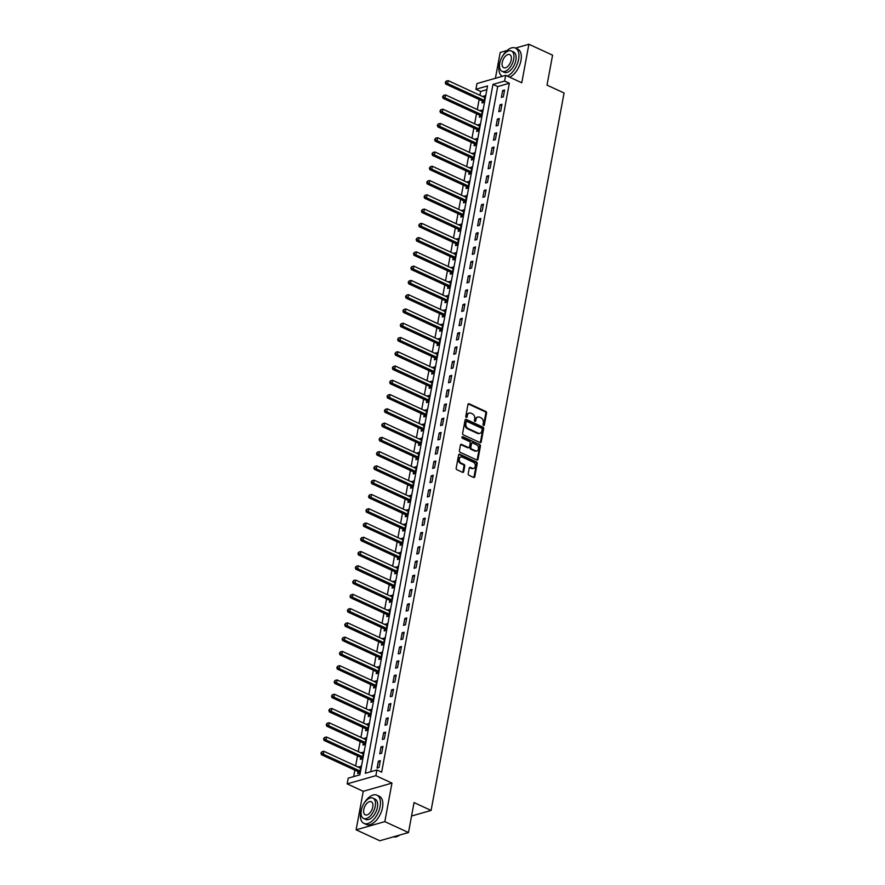 <?xml version="1.0" encoding="UTF-8"?>
<svg xmlns="http://www.w3.org/2000/svg" width="885" height="885" viewBox="0 0 885 885"><rect width="100%" height="100%" fill="white"/><g stroke="black" fill="none" stroke-linecap="round" stroke-linejoin="round"><path stroke-width="1.33" d="M483.564 425.431A0.852 0.653 74 0 0 484.36 424.944L486.573 413.041A1.217 0.929 74 0 0 485.843 411.492L469.116 403.781A1.217 0.929 74 0 0 467.977 404.467L465.776 416.37A0.852 0.653 74 0 0 467.081 416.968L467.357 415.43A3.905 2.965 74 0 1 469.26 413.052A3.905 2.965 74 0 1 470.997 413.218L472.391 413.859A3.905 2.965 74 0 1 474.703 418.815L474.415 420.364A0.852 0.653 74 0 0 475.721 420.961L476.008 419.424A3.905 2.965 74 0 1 477.911 417.034A3.905 2.965 74 0 1 479.648 417.2L481.042 417.853A3.905 2.965 74 0 1 483.343 422.809L483.066 424.346A0.852 0.653 74 0 0 483.564 425.431M483.509 425.397A0.852 0.653 74 0 0 483.586 425.165L485.799 413.262A1.217 0.929 74 0 0 485.069 411.713L468.342 404.002A1.217 0.929 74 0 0 468.22 403.947M466.218 417.421A0.852 0.653 74 0 0 466.295 417.2L467.357 415.43M474.869 421.415A0.852 0.653 74 0 0 474.946 421.183L476.008 419.424M468.209 473.718A1.217 0.929 74 0 0 468.928 475.267L473.63 477.435A1.217 0.929 74 0 0 474.758 476.738L477.214 463.519A1.217 0.929 74 0 0 476.495 461.97L459.757 454.248A1.217 0.929 74 0 0 458.629 454.945L456.173 468.165A1.217 0.929 74 0 0 456.892 469.714L462.567 472.336A1.217 0.929 74 0 0 463.707 471.639L464.747 465.986A1.217 0.929 74 0 0 464.028 464.437L461.218 463.132A3.263 2.478 74 0 1 459.238 459.89A3.263 2.478 74 0 1 460.875 457.003A3.263 2.478 74 0 1 462.335 457.136L473.342 462.224A3.263 2.478 74 0 1 475.334 465.455A3.263 2.478 74 0 1 473.685 468.353A3.263 2.478 74 0 1 472.236 468.209L470.4 467.368A1.217 0.929 74 0 0 469.26 468.065L468.209 473.718M376.922 769.972L375.871 775.68L347.163 783.878L348.225 778.169L359.863 774.851L487.547 85.934L475.909 89.263L476.96 83.555L505.667 75.358L504.605 81.055L492.967 84.385L365.284 773.291L376.922 769.972L381.656 772.151L509.34 83.245L504.605 81.055M505.667 75.358L521.763 82.781L528.898 44.25L552.572 55.169L547.019 85.137L564.066 92.991L431.095 810.439L414.047 802.584L408.494 832.542L384.82 821.623L391.966 783.103L375.871 775.68M480.079 442.588A1.217 0.929 74 0 0 481.219 441.892L483.675 428.672A1.217 0.929 74 0 0 482.956 427.123L466.218 419.401A1.217 0.929 74 0 0 465.079 420.098L462.634 433.318A1.217 0.929 74 0 0 463.353 434.867L480.079 442.588M480.444 446.095L477.988 459.315A1.217 0.929 74 0 1 476.86 460.012L460.123 452.29A1.217 0.929 74 0 1 459.403 450.742L460.454 445.089A1.217 0.929 74 0 1 461.594 444.392L468.375 447.522A1.217 0.929 74 0 0 469.515 446.825L470.212 443.075A1.217 0.929 74 0 0 469.481 441.526L462.424 438.274A0.852 0.653 74 0 1 462.711 436.703L479.725 444.547A1.217 0.929 74 0 1 480.444 446.095L479.67 446.317L477.214 459.536L477.988 459.315M408.494 832.542L379.798 840.75L356.124 829.831L384.82 821.623M528.898 44.25L515.457 48.089M507.127 50.478L500.202 52.458L495.412 78.278M509.34 83.245L497.702 86.575L370.715 771.742M502.658 90.558L501.386 97.405L503.333 96.852L504.594 90.004L502.658 90.558L504.35 91.343M500.014 104.828L498.742 111.676L500.689 111.123L501.95 104.275L500.014 104.828L501.706 105.603M497.37 119.099L496.098 125.947L498.034 125.393L499.306 118.546L497.37 119.099L499.063 119.873M494.726 133.369L493.454 140.217L495.39 139.664L496.662 132.816L494.726 133.369L496.419 134.144M492.082 147.64L490.81 154.488L492.746 153.935L494.018 147.076L492.082 147.64L493.775 148.415M489.438 161.9L488.166 168.758L490.102 168.194L491.374 161.347L489.438 161.9L491.131 162.685M486.794 176.17L485.522 183.018L487.458 182.465L488.73 175.617L486.794 176.17L488.487 176.956M484.15 190.441L482.878 197.289L484.814 196.736L486.086 189.888L484.15 190.441L485.843 191.226M481.506 204.712L480.234 211.559L482.17 211.006L483.442 204.158L481.506 204.712L483.199 205.486M478.862 218.982L477.59 225.83L479.526 225.277L480.798 218.429L478.862 218.982L480.544 219.757M476.207 233.253L474.946 240.1L476.882 239.547L478.154 232.7L476.207 233.253L477.9 234.027M473.563 247.523L472.302 254.371L474.238 253.818L475.51 246.959L473.563 247.523L475.256 248.298M470.92 261.783L469.658 268.642L471.594 268.078L472.867 261.23L470.92 261.783L472.612 262.568M468.276 276.054L467.014 282.901L468.95 282.348L470.223 275.5L468.276 276.054L469.968 276.839M465.632 290.324L464.359 297.172L466.306 296.619L467.579 289.771L465.632 290.324L467.324 291.11M462.988 304.595L461.716 311.443L463.663 310.889L464.924 304.042L462.988 304.595L464.68 305.369M460.344 318.865L459.072 325.713L461.019 325.16L462.28 318.312L460.344 318.865L462.036 319.64M457.7 333.136L456.428 339.984L458.375 339.431L459.636 332.583L457.7 333.136L459.392 333.91M455.056 347.407L453.784 354.254L455.731 353.701L456.992 346.843L455.056 347.407L456.748 348.181M452.412 361.666L451.14 368.525L453.076 367.961L454.348 361.113L452.412 361.666L454.105 362.452M449.768 375.937L448.496 382.785L450.432 382.231L451.704 375.384L449.768 375.937L451.461 376.722M447.124 390.208L445.852 397.055L447.788 396.502L449.06 389.654L447.124 390.208L448.817 390.993M444.48 404.478L443.208 411.326L445.144 410.773L446.416 403.925L444.48 404.478L446.173 405.253M441.836 418.749L440.564 425.596L442.5 425.043L443.772 418.196L441.836 418.749L443.529 419.523M439.192 433.019L437.92 439.867L439.856 439.314L441.128 432.466L439.192 433.019L440.885 433.794M436.548 447.29L435.276 454.138L437.212 453.585L438.484 446.726L436.548 447.29L438.23 448.064M433.893 461.55L432.632 468.408L434.568 467.844L435.84 460.997L433.893 461.55L435.586 462.335M431.249 475.82L429.988 482.668L431.924 482.115L433.196 475.267L431.249 475.82L432.942 476.606M428.606 490.091L427.344 496.939L429.28 496.385L430.552 489.538L428.606 490.091L430.298 490.876M425.962 504.361L424.7 511.209L426.636 510.656L427.909 503.808L425.962 504.361L427.654 505.147M423.318 518.632L422.056 525.48L423.992 524.927L425.265 518.079L423.318 518.632L425.01 519.406M420.674 532.903L419.401 539.75L421.349 539.197L422.61 532.35L420.674 532.903L422.366 533.677M418.03 547.173L416.758 554.021L418.705 553.468L419.966 546.609L418.03 547.173L419.722 547.948M415.386 561.433L414.114 568.292L416.061 567.728L417.322 560.88L415.386 561.433L417.078 562.218M412.742 575.704L411.47 582.551L413.417 581.998L414.678 575.15L412.742 575.704L414.434 576.489M410.098 589.974L408.826 596.822L410.762 596.269L412.034 589.421L410.098 589.974L411.791 590.76M407.454 604.245L406.182 611.092L408.118 610.539L409.39 603.692L407.454 604.245L409.147 605.03M404.81 618.515L403.538 625.363L405.474 624.81L406.746 617.962L404.81 618.515L406.503 619.29M402.166 632.786L400.894 639.634L402.83 639.081L404.102 632.233L402.166 632.786L403.859 633.56M399.522 647.057L398.25 653.904L400.186 653.351L401.458 646.492L399.522 647.057L401.215 647.831M396.878 661.316L395.606 668.175L397.542 667.611L398.814 660.763L396.878 661.316L398.571 662.102M394.234 675.587L392.962 682.435L394.898 681.881L396.17 675.034L394.234 675.587L395.927 676.372M391.59 689.857L390.318 696.705L392.254 696.152L393.526 689.304L391.59 689.857L393.272 690.643M388.935 704.128L387.674 710.976L389.61 710.423L390.882 703.575L388.935 704.128L390.628 704.914M386.291 718.399L385.03 725.246L386.966 724.693L388.238 717.846L386.291 718.399L387.984 719.173M383.647 732.669L382.386 739.517L384.322 738.964L385.594 732.116L383.647 732.669L385.34 733.444M381.004 746.94L379.742 753.788L381.678 753.235L382.951 746.376L381.004 746.94L382.696 747.714M378.36 761.2L377.087 768.058L379.034 767.494L380.307 760.646L378.36 761.2L380.052 761.985M486.85 89.673L480.644 91.454L479.935 95.281M479.15 99.474L477.28 109.552M476.506 113.745L474.637 123.823M473.862 128.004L471.993 138.093M471.218 142.275L469.349 152.364M468.574 156.545L466.705 166.623M465.93 170.816L464.061 180.894M463.286 185.087L461.417 195.165M460.642 199.357L458.773 209.435M457.999 213.628L456.129 223.706M455.355 227.887L453.485 237.976M452.711 242.158L450.841 252.247M450.067 256.429L448.197 266.507M447.423 270.699L445.553 280.777M444.779 284.97L442.909 295.048M442.135 299.241L440.265 309.319M439.48 313.511L437.621 323.589M436.836 327.771L434.977 337.86M434.192 342.041L432.322 352.13M431.548 356.312L429.679 366.39M428.904 370.583L427.035 380.661M426.26 384.853L424.391 394.931M423.616 399.124L421.747 409.202M420.972 413.395L419.103 423.472M418.328 427.654L416.459 437.743M415.684 441.925L413.815 452.014M413.041 456.195L411.171 466.273M410.397 470.466L408.527 480.544M407.753 484.737L405.883 494.815M405.109 499.007L403.239 509.085M402.465 513.278L400.595 523.356M399.821 527.537L397.951 537.626M397.166 541.808L395.307 551.897M394.522 556.079L392.663 566.157M391.878 570.349L390.008 580.427M389.234 584.62L387.365 594.698M386.59 598.891L384.721 608.968M383.946 613.161L382.077 623.239M381.302 627.421L379.433 637.51M378.658 641.691L376.789 651.78M376.014 655.962L374.145 666.04M373.37 670.233L371.501 680.311M370.726 684.503L368.857 694.581M368.083 698.774L366.213 708.852M365.439 713.044L363.569 723.122M362.795 727.304L360.925 737.393M360.151 741.575L358.281 751.664M357.507 755.845L355.637 765.923M354.863 770.116L353.657 776.621M482.347 101.1L481.993 102.948L483.94 102.394L485.212 95.547L483.144 96.764M479.703 115.36L479.349 117.218L481.296 116.665L482.557 109.817L480.5 111.034M477.048 129.63L476.705 131.489L478.652 130.936L479.913 124.088L477.856 125.305M474.404 143.901L474.061 145.759L476.008 145.206L477.269 138.359L475.212 139.576M471.76 158.172L471.417 160.03L473.364 159.477L474.625 152.629L472.568 153.846M469.116 172.442L468.773 174.301L470.709 173.748L471.982 166.889L469.924 168.106M466.472 186.713L466.13 188.571L468.065 188.007L469.338 181.159L467.28 182.376M463.828 200.983L463.486 202.831L465.422 202.278L466.694 195.43L464.636 196.647M461.185 215.243L460.842 217.102L462.778 216.548L464.05 209.701L461.992 210.918M458.541 229.514L458.198 231.372L460.134 230.819L461.406 223.971L459.348 225.188M455.897 243.784L455.554 245.643L457.49 245.09L458.762 238.242L456.693 239.459M453.253 258.055L452.91 259.913L454.846 259.36L456.118 252.513L454.049 253.73M450.609 272.326L450.266 274.184L452.202 273.631L453.474 266.772L451.405 267.989M447.965 286.596L447.622 288.455L449.558 287.89L450.83 281.043L448.761 282.26M445.321 300.867L444.978 302.714L446.914 302.161L448.186 295.313L446.117 296.53M442.677 315.126L442.334 316.985L444.27 316.432L445.542 309.584L443.474 310.801M440.033 329.397L439.679 331.255L441.626 330.702L442.898 323.855L440.83 325.072M437.389 343.668L437.035 345.526L438.982 344.973L440.243 338.125L438.186 339.342M434.734 357.938L434.391 359.797L436.338 359.244L437.599 352.396L435.542 353.613M432.09 372.209L431.747 374.067L433.694 373.514L434.955 366.655L432.898 367.872M429.446 386.479L429.103 388.338L431.05 387.774L432.311 380.926L430.254 382.143M426.802 400.75L426.459 402.598L428.395 402.044L429.667 395.197L427.61 396.414M424.158 415.01L423.815 416.868L425.751 416.315L427.024 409.467L424.966 410.684M421.514 429.28L421.172 431.139L423.107 430.586L424.38 423.738L422.322 424.955M418.87 443.551L418.528 445.409L420.463 444.856L421.736 438.009L419.678 439.226M416.227 457.822L415.884 459.68L417.82 459.127L419.092 452.279L417.034 453.496M413.583 472.092L413.24 473.951L415.176 473.398L416.448 466.539L414.39 467.756M410.939 486.363L410.596 488.221L412.532 487.657L413.804 480.809L411.735 482.026M408.295 500.633L407.952 502.481L409.888 501.928L411.16 495.08L409.091 496.297M405.651 514.893L405.308 516.751L407.244 516.198L408.516 509.351L406.447 510.568M403.007 529.164L402.664 531.022L404.6 530.469L405.872 523.621L403.803 524.838M400.363 543.434L400.02 545.293L401.956 544.74L403.228 537.892L401.159 539.109M397.719 557.705L397.376 559.563L399.312 559.01L400.584 552.163L398.515 553.379M395.075 571.975L394.721 573.834L396.668 573.281L397.929 566.422L395.872 567.639M392.431 586.246L392.077 588.105L394.024 587.54L395.285 580.693L393.228 581.91M389.776 600.517L389.433 602.364L391.38 601.811L392.641 594.963L390.584 596.18M387.132 614.776L386.789 616.635L388.736 616.082L389.997 609.234L387.94 610.451M384.488 629.047L384.145 630.905L386.081 630.352L387.353 623.505L385.296 624.721M381.844 643.318L381.501 645.176L383.437 644.623L384.709 637.775L382.652 638.992M379.2 657.588L378.857 659.447L380.793 658.894L382.066 652.046L380.008 653.263M376.556 671.859L376.213 673.717L378.149 673.164L379.422 666.305L377.364 667.522M373.912 686.129L373.57 687.988L375.505 687.424L376.778 680.576L374.72 681.793M371.269 700.4L370.926 702.247L372.862 701.694L374.134 694.847L372.076 696.064M368.625 714.66L368.282 716.518L370.218 715.965L371.49 709.117L369.421 710.334M365.981 728.93L365.638 730.789L367.574 730.236L368.846 723.388L366.777 724.605M363.337 743.201L362.994 745.059L364.93 744.506L366.202 737.659L364.133 738.875M360.693 757.471L360.35 759.33L362.286 758.777L363.558 751.929L361.489 753.146M358.049 771.742L357.706 773.601L359.642 773.047L360.914 766.189L358.845 767.406M411.558 816.025L431.095 810.439M391.966 783.103L363.259 791.301L356.124 829.831M363.259 791.301L347.163 783.878M480.644 91.454L475.909 89.263M497.702 86.575L492.967 84.385M483.265 96.1L484.958 96.885M480.621 110.371L482.314 111.156M477.977 124.641L479.67 125.416M475.334 138.912L477.026 139.686M472.69 153.182L474.382 153.957M470.046 167.453L471.738 168.227M467.402 181.713L469.094 182.498M464.758 195.983L466.45 196.769M462.114 210.254L463.806 211.039M459.47 224.524L461.162 225.299M456.826 238.795L458.519 239.57M454.182 253.066L455.863 253.84M451.527 267.336L453.22 268.111M448.883 281.596L450.576 282.381M446.239 295.867L447.932 296.652M443.595 310.137L445.288 310.923M440.951 324.408L442.644 325.182M438.307 338.678L440 339.453M435.663 352.949L437.356 353.723M433.019 367.22L434.712 367.994M430.375 381.479L432.068 382.265M427.732 395.75L429.424 396.535M425.088 410.02L426.78 410.806M422.444 424.291L424.136 425.065M419.8 438.562L421.492 439.336M417.156 452.832L418.848 453.607M414.512 467.103L416.204 467.877M411.868 481.363L413.549 482.148M409.224 495.633L410.905 496.419M406.569 509.904L408.262 510.689M403.925 524.174L405.618 524.949M401.281 538.445L402.974 539.219M398.637 552.716L400.33 553.49M395.993 566.986L397.686 567.761M393.349 581.246L395.042 582.031M390.705 595.517L392.398 596.302M388.061 609.787L389.754 610.573M385.417 624.058L387.11 624.832M382.774 638.328L384.466 639.103M380.13 652.599L381.822 653.373M377.486 666.87L379.178 667.644M374.842 681.129L376.534 681.915M372.198 695.4L373.89 696.185M369.554 709.67L371.246 710.456M366.91 723.941L368.591 724.715M364.255 738.212L365.947 738.986M361.611 752.482L363.304 753.257M358.967 766.753L360.66 767.527M477.911 417.034L477.126 417.266A3.905 2.965 74 0 0 475.234 419.645M469.26 413.052L468.486 413.273A3.905 2.965 74 0 0 466.583 415.651M480.201 442.633A1.217 0.929 74 0 0 480.444 442.113L482.9 428.893A1.217 0.929 74 0 0 482.17 427.344L465.444 419.634A1.217 0.929 74 0 0 465.322 419.578M482.148 429.302A0.852 0.653 74 0 0 481.639 428.218L466.948 421.448A0.852 0.653 74 0 0 466.152 421.935L465.853 423.561A3.905 2.965 74 0 0 468.165 428.517L478.199 433.141A3.905 2.965 74 0 0 479.935 433.307A3.905 2.965 74 0 0 481.838 430.929L482.148 429.302M466.174 421.669A0.852 0.653 74 0 0 465.377 422.156L466.152 421.935M479.935 433.307L479.161 433.528A3.905 2.965 74 0 1 477.424 433.362L467.391 428.738A3.905 2.965 74 0 1 465.079 423.782L465.377 422.156M468.917 447.578L468.143 447.799A1.217 0.929 74 0 1 467.601 447.744L460.82 444.613A1.217 0.929 74 0 0 460.698 444.569M461.992 436.947L479.725 444.547M475.411 450.775A3.263 2.478 74 0 0 476.871 450.908A3.263 2.478 74 0 0 478.508 448.02A3.263 2.478 74 0 0 476.528 444.779L472.645 442.987A1.217 0.929 74 0 0 471.506 443.673L470.809 447.434A1.217 0.929 74 0 0 471.539 448.983L475.411 450.775L474.637 450.996A3.263 2.478 74 0 0 476.097 451.129L476.871 450.908M472.103 442.931L471.329 443.153A1.217 0.929 74 0 0 470.731 443.894L471.506 443.673M474.637 450.996L470.765 449.204A1.217 0.929 74 0 1 470.035 447.655L470.731 443.894M479.67 446.317A1.217 0.929 74 0 0 478.951 444.768M473.685 468.353L472.911 468.574A3.263 2.478 74 0 1 471.462 468.442L469.625 467.59A1.217 0.929 74 0 0 469.504 467.545M460.875 457.003L460.1 457.224A3.263 2.478 74 0 0 458.452 460.111A3.263 2.478 74 0 0 460.443 463.353L461.218 463.132M462.689 472.38A1.217 0.929 74 0 0 462.932 471.86L463.972 466.207A1.217 0.929 74 0 0 463.253 464.658L460.443 463.353M473.752 477.48A1.217 0.929 74 0 0 473.984 476.96L476.44 463.74A1.217 0.929 74 0 0 475.721 462.191L458.983 454.481A1.217 0.929 74 0 0 458.861 454.425M484.858 97.405L484.737 97.405A1.239 0.94 -106 0 1 484.36 97.328L448.197 80.646L447.666 83.5L445.719 84.053L481.894 100.735A1.239 0.94 -106 0 1 482.236 100.978L483.664 102.472M446.007 82.239L446.217 81.099L445.232 82.46L483.829 100.182A1.239 0.94 -106 0 1 484.172 100.425L484.283 100.536M446.217 81.099L448.197 80.646M445.719 84.053L445.232 82.46M482.214 111.676L482.093 111.676A1.239 0.94 -106 0 1 481.717 111.598L445.553 94.916L445.022 97.77L443.075 98.323L479.25 115.006A1.239 0.94 -106 0 1 479.593 115.249L481.02 116.743M443.363 96.509L443.573 95.37L442.588 96.73L481.186 114.453A1.239 0.94 -106 0 1 481.528 114.696L481.639 114.807M443.573 95.37L445.553 94.916M443.075 98.323L442.588 96.73M479.57 125.947L479.438 125.947A1.239 0.94 -106 0 1 479.073 125.869L442.898 109.187L442.378 112.041L440.431 112.594L476.606 129.276A1.239 0.94 -106 0 1 476.949 129.52L478.376 131.013M440.719 110.78L440.929 109.64L439.945 111.001L478.542 128.723A1.239 0.94 -106 0 1 478.885 128.967L478.995 129.077M440.929 109.64L442.898 109.187M440.431 112.594L439.945 111.001M476.926 140.217L476.794 140.217A1.239 0.94 -106 0 1 476.429 140.14L440.254 123.457L439.734 126.312L437.787 126.865L473.962 143.547A1.239 0.94 -106 0 1 474.305 143.79L475.732 145.284M438.075 125.05L438.285 123.911L437.301 125.272L475.898 142.994A1.239 0.94 -106 0 1 476.241 143.237L476.351 143.348M438.285 123.911L440.254 123.457M437.787 126.865L437.301 125.272M474.283 154.477L474.15 154.488A1.239 0.94 -106 0 1 473.785 154.399L437.61 137.717L437.09 140.571L435.143 141.124L471.318 157.807A1.239 0.94 -106 0 1 471.65 158.061L473.088 159.554M435.431 139.321L435.641 138.182L434.657 139.542L473.254 157.253A1.239 0.94 -106 0 1 473.597 157.508L473.707 157.618M435.641 138.182L437.61 137.717M435.143 141.124L434.657 139.542M507.249 76.088A15.532 8.441 -65.2 0 0 518.599 59.395A15.532 8.441 -65.2 0 0 515.413 48.067A15.532 8.441 -65.2 0 0 502.271 56.618M500.379 60.722A15.532 8.441 -65.2 0 0 499.217 64.937A15.532 8.441 -65.2 0 0 502.403 76.265A15.532 8.441 -65.2 0 0 502.426 76.276L502.426 76.276M509.616 77.172A15.532 8.441 -65.2 0 0 520.966 60.49A15.532 8.441 -65.2 0 0 517.78 49.162L515.413 48.067M511.408 51.009L513.588 52.016A11.184 6.073 114.8 0 1 515.889 60.169A11.184 6.073 114.8 0 1 504.229 72.316L502.049 71.32A11.184 6.073 -65.2 0 0 513.709 59.162A11.184 6.073 -65.2 0 0 511.408 51.009A11.184 6.073 -65.2 0 0 499.748 63.156A11.184 6.073 -65.2 0 0 502.049 71.32M502.226 62.448A7.202 3.916 -65.2 0 0 503.709 67.703A7.202 3.916 -65.2 0 0 511.231 59.881A7.202 3.916 -65.2 0 0 509.749 54.616A7.202 3.916 -65.2 0 0 502.226 62.448M361.91 807.85A15.532 8.441 -65.2 0 0 360.737 812.065A15.532 8.441 -65.2 0 0 363.934 823.393A15.532 8.441 -65.2 0 0 380.13 806.523A15.532 8.441 -65.2 0 0 376.944 795.195A15.532 8.441 -65.2 0 0 363.801 803.746M363.934 823.393L366.301 824.488A15.532 8.441 -65.2 0 0 382.497 807.618A15.532 8.441 -65.2 0 0 379.311 796.29L376.944 795.195M372.939 798.137L375.118 799.144A11.184 6.073 114.8 0 1 377.419 807.297A11.184 6.073 114.8 0 1 365.748 819.444L363.58 818.437A11.184 6.073 -65.2 0 0 375.24 806.29A11.184 6.073 -65.2 0 0 372.939 798.137A11.184 6.073 -65.2 0 0 361.279 810.284A11.184 6.073 -65.2 0 0 363.58 818.437M363.757 809.576A7.202 3.916 -65.2 0 0 365.24 814.831A7.202 3.916 -65.2 0 0 372.762 807.009A7.202 3.916 -65.2 0 0 371.28 801.744A7.202 3.916 -65.2 0 0 363.757 809.576M393.36 836.878A15.532 8.441 -65.2 0 0 399.035 835.517A15.532 8.441 -65.2 0 0 399.71 835.053M399.755 835.042A15.156 8.23 114.8 0 1 399.323 835.34A15.156 8.23 114.8 0 1 399.179 835.429M471.639 168.747L471.506 168.758A1.239 0.94 -106 0 1 471.141 168.67L434.966 151.988L434.435 154.842L432.499 155.395L468.674 172.077A1.239 0.94 -106 0 1 469.006 172.332L470.444 173.814M432.787 153.592L432.997 152.441L432.013 153.813L470.61 171.524A1.239 0.94 -106 0 1 470.953 171.767L471.063 171.889M432.997 152.441L434.966 151.988M432.499 155.395L432.013 153.813M468.995 183.018L468.862 183.018A1.239 0.94 -106 0 1 468.497 182.941L432.322 166.258L431.791 169.112L429.856 169.666L466.03 186.348A1.239 0.94 -106 0 1 466.362 186.591L467.8 188.085M430.143 167.851L430.353 166.712L429.369 168.073L467.966 185.795A1.239 0.94 -106 0 1 468.309 186.038L468.408 186.16M430.353 166.712L432.322 166.258M429.856 169.666L429.369 168.073M466.351 197.289L466.218 197.289A1.239 0.94 -106 0 1 465.853 197.211L429.679 180.529L429.148 183.383L427.212 183.936L463.386 200.618A1.239 0.94 -106 0 1 463.718 200.862L465.156 202.355M427.499 182.122L427.709 180.982L426.725 182.343L465.322 200.065A1.239 0.94 -106 0 1 465.665 200.309L465.764 200.419M427.709 180.982L429.679 180.529M427.212 183.936L426.725 182.343M463.707 211.559L463.574 211.559A1.239 0.94 -106 0 1 463.209 211.482L427.035 194.8L426.504 197.654L424.568 198.207L460.742 214.889A1.239 0.94 -106 0 1 461.074 215.132L462.512 216.626M424.855 196.393L425.065 195.253L424.081 196.614L462.678 214.336A1.239 0.94 -106 0 1 463.021 214.579L463.12 214.69M425.065 195.253L427.035 194.8M424.568 198.207L424.081 196.614M461.063 225.83L460.93 225.83A1.239 0.94 -106 0 1 460.565 225.752L424.391 209.07L423.86 211.924L421.924 212.477L458.098 229.16A1.239 0.94 -106 0 1 458.43 229.403L459.868 230.897M422.211 210.663L422.422 209.524L421.437 210.884L460.034 228.607A1.239 0.94 -106 0 1 460.366 228.85L460.477 228.961M422.422 209.524L424.391 209.07M421.924 212.477L421.437 210.884M458.419 240.1L458.286 240.1A1.239 0.94 -106 0 1 457.921 240.023L421.747 223.341L421.216 226.195L419.28 226.748L455.454 243.43A1.239 0.94 -106 0 1 455.786 243.674L457.224 245.167M419.567 224.934L419.778 223.794L418.793 225.155L457.39 242.877A1.239 0.94 -106 0 1 457.722 243.121L457.833 243.231M419.778 223.794L421.747 223.341M419.28 226.748L418.793 225.155M455.775 254.36L455.642 254.371A1.239 0.94 -106 0 1 455.277 254.283L419.103 237.6L418.572 240.454L416.636 241.008L452.799 257.69A1.239 0.94 -106 0 1 453.142 257.944L454.58 259.438M416.923 239.204L417.134 238.065L416.138 239.426L454.746 257.137A1.239 0.94 -106 0 1 455.078 257.391L455.189 257.502M417.134 238.065L419.103 237.6M416.636 241.008L416.138 239.426M453.131 268.631L452.998 268.642A1.239 0.94 -106 0 1 452.633 268.553L416.459 251.871L415.928 254.725L413.992 255.278L450.155 271.96A1.239 0.94 -106 0 1 450.498 272.215L451.936 273.697M414.28 253.475L414.49 252.325L413.494 253.696L452.102 271.407A1.239 0.94 -106 0 1 452.434 271.651L452.545 271.772M414.49 252.325L416.459 251.871M413.992 255.278L413.494 253.696M450.487 282.901L450.354 282.901A1.239 0.94 -106 0 1 449.978 282.824L413.815 266.142L413.284 268.996L411.348 269.549L447.511 286.231A1.239 0.94 -106 0 1 447.854 286.474L449.292 287.968M411.625 267.735L411.846 266.595L410.85 267.956L449.458 285.678A1.239 0.94 -106 0 1 449.79 285.921L449.901 286.043M411.846 266.595L413.815 266.142M411.348 269.549L410.85 267.956M447.843 297.172L447.71 297.172A1.239 0.94 -106 0 1 447.334 297.094L411.171 280.412L410.64 283.266L408.704 283.82L444.867 300.502A1.239 0.94 -106 0 1 445.21 300.745L446.648 302.239M408.981 282.005L409.202 280.866L408.206 282.226L446.814 299.949A1.239 0.94 -106 0 1 447.146 300.192L447.257 300.303M409.202 280.866L411.171 280.412M408.704 283.82L408.206 282.226M445.188 311.443L445.066 311.443A1.239 0.94 -106 0 1 444.69 311.365L408.527 294.683L407.996 297.537L406.06 298.09L442.223 314.772A1.239 0.94 -106 0 1 442.566 315.016L444.005 316.509M406.337 296.276L406.547 295.136L405.562 296.497L444.17 314.219A1.239 0.94 -106 0 1 444.502 314.463L444.613 314.573M406.547 295.136L408.527 294.683M406.06 298.09L405.562 296.497M442.544 325.713L442.423 325.713A1.239 0.94 -106 0 1 442.046 325.636L405.883 308.953L405.352 311.808L403.405 312.361L439.579 329.043A1.239 0.94 -106 0 1 439.922 329.286L441.361 330.78M403.693 310.547L403.903 309.407L402.918 310.768L441.515 328.49A1.239 0.94 -106 0 1 441.858 328.733L441.969 328.844M403.903 309.407L405.883 308.953M403.405 312.361L402.918 310.768M439.9 339.984L439.779 339.984A1.239 0.94 -106 0 1 439.402 339.906L403.239 323.224L402.708 326.078L400.761 326.631L436.936 343.314A1.239 0.94 -106 0 1 437.278 343.557L438.706 345.05M401.049 324.817L401.259 323.678L400.274 325.038L438.872 342.76A1.239 0.94 -106 0 1 439.214 343.004L439.325 343.115M401.259 323.678L403.239 323.224M400.761 326.631L400.274 325.038M437.256 354.243L437.124 354.254A1.239 0.94 -106 0 1 436.759 354.166L400.584 337.484L400.064 340.338L398.117 340.891L434.292 357.573A1.239 0.94 -106 0 1 434.635 357.828L436.062 359.321M398.405 339.088L398.615 337.948L397.63 339.309L436.228 357.02A1.239 0.94 -106 0 1 436.57 357.274L436.681 357.385M398.615 337.948L400.584 337.484M398.117 340.891L397.63 339.309M434.612 368.514L434.48 368.525A1.239 0.94 -106 0 1 434.115 368.437L397.94 351.754L397.42 354.608L395.473 355.162L431.648 371.844A1.239 0.94 -106 0 1 431.991 372.098L433.418 373.581M395.761 353.358L395.971 352.208L394.987 353.58L433.584 371.291A1.239 0.94 -106 0 1 433.927 371.534L434.037 371.656M395.971 352.208L397.94 351.754M395.473 355.162L394.987 353.58M431.969 382.785L431.836 382.785A1.239 0.94 -106 0 1 431.471 382.707L395.296 366.025L394.776 368.879L392.829 369.432L429.004 386.114A1.239 0.94 -106 0 1 429.336 386.358L430.774 387.851M393.117 367.618L393.327 366.478L392.343 367.839L430.94 385.561A1.239 0.94 -106 0 1 431.283 385.805L431.393 385.926M393.327 366.478L395.296 366.025M392.829 369.432L392.343 367.839M429.325 397.055L429.192 397.055A1.239 0.94 -106 0 1 428.827 396.978L392.652 380.296L392.121 383.15L390.185 383.703L426.36 400.385A1.239 0.94 -106 0 1 426.692 400.628L428.13 402.122M390.473 381.889L390.683 380.749L389.699 382.11L428.296 399.832A1.239 0.94 -106 0 1 428.639 400.075L428.749 400.186M390.683 380.749L392.652 380.296M390.185 383.703L389.699 382.11M426.681 411.326L426.548 411.326A1.239 0.94 -106 0 1 426.183 411.248L390.008 394.566L389.477 397.42L387.541 397.973L423.716 414.656A1.239 0.94 -106 0 1 424.048 414.899L425.486 416.392M387.829 396.159L388.039 395.02L387.055 396.38L425.652 414.103A1.239 0.94 -106 0 1 425.995 414.346L426.105 414.457M388.039 395.02L390.008 394.566M387.541 397.973L387.055 396.38M424.037 425.596L423.904 425.596A1.239 0.94 -106 0 1 423.539 425.519L387.365 408.837L386.834 411.691L384.898 412.244L421.072 428.926A1.239 0.94 -106 0 1 421.404 429.17L422.842 430.663M385.185 410.43L385.395 409.29L384.411 410.651L423.008 428.373A1.239 0.94 -106 0 1 423.351 428.617L423.45 428.727M385.395 409.29L387.365 408.837M384.898 412.244L384.411 410.651M421.393 439.867L421.26 439.867A1.239 0.94 -106 0 1 420.895 439.79L384.721 423.107L384.19 425.962L382.254 426.515L418.428 443.197A1.239 0.94 -106 0 1 418.76 443.44L420.198 444.934M382.541 424.7L382.751 423.561L381.767 424.922L420.364 442.644A1.239 0.94 -106 0 1 420.707 442.887L420.806 442.998M382.751 423.561L384.721 423.107M382.254 426.515L381.767 424.922M418.749 454.127L418.616 454.138A1.239 0.94 -106 0 1 418.251 454.049L382.077 437.367L381.546 440.221L379.61 440.774L415.784 457.456A1.239 0.94 -106 0 1 416.116 457.711L417.554 459.204M379.897 438.971L380.108 437.832L379.123 439.192L417.72 456.903A1.239 0.94 -106 0 1 418.052 457.158L418.162 457.268M380.108 437.832L382.077 437.367M379.61 440.774L379.123 439.192M416.105 468.397L415.972 468.408A1.239 0.94 -106 0 1 415.607 468.32L379.433 451.638L378.902 454.492L376.966 455.045L413.14 471.727A1.239 0.94 -106 0 1 413.472 471.982L414.91 473.464M377.253 453.242L377.464 452.091L376.479 453.463L415.076 471.174A1.239 0.94 -106 0 1 415.408 471.417L415.519 471.539M377.464 452.091L379.433 451.638M376.966 455.045L376.479 453.463M413.461 482.668L413.328 482.668A1.239 0.94 -106 0 1 412.963 482.59L376.789 465.908L376.258 468.762L374.322 469.315L410.485 485.998A1.239 0.94 -106 0 1 410.828 486.241L412.266 487.735M374.609 467.501L374.82 466.362L373.824 467.722L412.432 485.445A1.239 0.94 -106 0 1 412.764 485.688L412.875 485.81M374.82 466.362L376.789 465.908M374.322 469.315L373.824 467.722M410.817 496.939L410.684 496.939A1.239 0.94 -106 0 1 410.319 496.861L374.145 480.179L373.614 483.033L371.678 483.586L407.841 500.268A1.239 0.94 -106 0 1 408.184 500.512L409.622 502.005M371.966 481.772L372.176 480.632L371.18 481.993L409.788 499.715A1.239 0.94 -106 0 1 410.12 499.959L410.231 500.069M372.176 480.632L374.145 480.179M371.678 483.586L371.18 481.993M408.173 511.209L408.04 511.209A1.239 0.94 -106 0 1 407.664 511.132L371.501 494.449L370.97 497.304L369.034 497.857L405.197 514.539A1.239 0.94 -106 0 1 405.54 514.782L406.978 516.276M369.31 496.042L369.532 494.903L368.536 496.264L407.144 513.986A1.239 0.94 -106 0 1 407.476 514.229L407.587 514.34M369.532 494.903L371.501 494.449M369.034 497.857L368.536 496.264M405.529 525.48L405.396 525.48A1.239 0.94 -106 0 1 405.02 525.402L368.857 508.72L368.326 511.574L366.39 512.127L402.553 528.81A1.239 0.94 -106 0 1 402.896 529.053L404.334 530.546M366.667 510.313L366.888 509.174L365.892 510.534L404.5 528.256A1.239 0.94 -106 0 1 404.832 528.5L404.943 528.611M366.888 509.174L368.857 508.72M366.39 512.127L365.892 510.534M402.885 539.75L402.752 539.75A1.239 0.94 -106 0 1 402.376 539.673L366.213 522.991L365.682 525.845L363.746 526.398L399.909 543.08A1.239 0.94 -106 0 1 400.252 543.324L401.69 544.817M364.023 524.584L364.233 523.444L363.248 524.805L401.856 542.527A1.239 0.94 -106 0 1 402.188 542.77L402.299 542.881M364.233 523.444L366.213 522.991M363.746 526.398L363.248 524.805M400.23 554.01L400.108 554.021A1.239 0.94 -106 0 1 399.732 553.933L363.569 537.25L363.038 540.104L361.102 540.658L397.265 557.34A1.239 0.94 -106 0 1 397.608 557.594L399.047 559.088M361.379 538.854L361.589 537.715L360.604 539.076L399.201 556.787A1.239 0.94 -106 0 1 399.544 557.041L399.655 557.152M361.589 537.715L363.569 537.25M361.102 540.658L360.604 539.076M397.586 568.281L397.465 568.292A1.239 0.94 -106 0 1 397.088 568.203L360.925 551.521L360.394 554.375L358.447 554.928L394.622 571.61A1.239 0.94 -106 0 1 394.964 571.865L396.391 573.347M358.735 553.125L358.945 551.974L357.96 553.346L396.557 571.057A1.239 0.94 -106 0 1 396.9 571.301L397.011 571.422M358.945 551.974L360.925 551.521M358.447 554.928L357.96 553.346M394.942 582.551L394.821 582.551A1.239 0.94 -106 0 1 394.445 582.474L358.27 565.792L357.75 568.646L355.803 569.199L391.978 585.881A1.239 0.94 -106 0 1 392.32 586.124L393.748 587.618M356.091 567.385L356.301 566.245L355.316 567.606L393.913 585.328A1.239 0.94 -106 0 1 394.256 585.571L394.367 585.693M356.301 566.245L358.27 565.792M355.803 569.199L355.316 567.606M392.298 596.822L392.166 596.822A1.239 0.94 -106 0 1 391.801 596.744L355.626 580.062L355.106 582.916L353.159 583.469L389.334 600.152A1.239 0.94 -106 0 1 389.677 600.395L391.104 601.889M353.447 581.655L353.657 580.516L352.673 581.876L391.27 599.599A1.239 0.94 -106 0 1 391.613 599.842L391.723 599.953M353.657 580.516L355.626 580.062M353.159 583.469L352.673 581.876M389.654 611.092L389.522 611.092A1.239 0.94 -106 0 1 389.157 611.015L352.982 594.333L352.462 597.187L350.515 597.74L386.69 614.422A1.239 0.94 -106 0 1 387.033 614.666L388.46 616.159M350.803 595.926L351.013 594.786L350.029 596.147L388.626 613.869A1.239 0.94 -106 0 1 388.969 614.113L389.079 614.223M351.013 594.786L352.982 594.333M350.515 597.74L350.029 596.147M387.01 625.363L386.878 625.363A1.239 0.94 -106 0 1 386.513 625.286L350.338 608.603L349.807 611.458L347.871 612.011L384.046 628.693A1.239 0.94 -106 0 1 384.378 628.936L385.816 630.43M348.159 610.196L348.369 609.057L347.385 610.418L385.982 628.14A1.239 0.94 -106 0 1 386.325 628.383L386.435 628.494M348.369 609.057L350.338 608.603M347.871 612.011L347.385 610.418M384.367 639.634L384.234 639.634A1.239 0.94 -106 0 1 383.869 639.556L347.694 622.874L347.163 625.728L345.227 626.281L381.402 642.964A1.239 0.94 -106 0 1 381.734 643.207L383.172 644.7M345.515 624.467L345.725 623.328L344.741 624.688L383.338 642.41A1.239 0.94 -106 0 1 383.681 642.654L383.791 642.764M345.725 623.328L347.694 622.874M345.227 626.281L344.741 624.688M381.723 653.893L381.59 653.904A1.239 0.94 -106 0 1 381.225 653.816L345.05 637.134L344.519 639.988L342.584 640.541L378.758 657.223A1.239 0.94 -106 0 1 379.09 657.478L380.528 658.971M342.871 638.738L343.081 637.598L342.097 638.959L380.694 656.67A1.239 0.94 -106 0 1 381.037 656.924L381.136 657.035M343.081 637.598L345.05 637.134M342.584 640.541L342.097 638.959M379.079 668.164L378.946 668.175A1.239 0.94 -106 0 1 378.581 668.086L342.406 651.404L341.875 654.258L339.94 654.811L376.114 671.494A1.239 0.94 -106 0 1 376.446 671.748L377.884 673.231M340.227 653.008L340.437 651.858L339.453 653.23L378.05 670.941A1.239 0.94 -106 0 1 378.393 671.184L378.492 671.306M340.437 651.858L342.406 651.404M339.94 654.811L339.453 653.23M376.435 682.435L376.302 682.435A1.239 0.94 -106 0 1 375.937 682.357L339.763 665.675L339.232 668.529L337.296 669.082L373.47 685.764A1.239 0.94 -106 0 1 373.802 686.008L375.24 687.501M337.583 667.268L337.793 666.128L336.809 667.489L375.406 685.211A1.239 0.94 -106 0 1 375.738 685.455L375.848 685.576M337.793 666.128L339.763 665.675M337.296 669.082L336.809 667.489M373.791 696.705L373.658 696.705A1.239 0.94 -106 0 1 373.293 696.628L337.119 679.945L336.588 682.8L334.652 683.353L370.826 700.035A1.239 0.94 -106 0 1 371.158 700.278L372.596 701.772M334.939 681.538L335.149 680.399L334.165 681.76L372.762 699.482A1.239 0.94 -106 0 1 373.094 699.725L373.204 699.836M335.149 680.399L337.119 679.945M334.652 683.353L334.165 681.76M371.147 710.976L371.014 710.976A1.239 0.94 -106 0 1 370.649 710.898L334.475 694.216L333.944 697.07L332.008 697.623L368.182 714.306A1.239 0.94 -106 0 1 368.514 714.549L369.952 716.042M332.295 695.809L332.506 694.67L331.521 696.03L370.118 713.753A1.239 0.94 -106 0 1 370.45 713.996L370.561 714.106M332.506 694.67L334.475 694.216M332.008 697.623L331.521 696.03M368.503 725.246L368.37 725.246A1.239 0.94 -106 0 1 368.005 725.169L331.831 708.487L331.3 711.341L329.364 711.894L365.527 728.576A1.239 0.94 -106 0 1 365.87 728.82L367.308 730.313M329.651 710.08L329.862 708.94L328.866 710.301L367.474 728.023A1.239 0.94 -106 0 1 367.806 728.267L367.917 728.377M329.862 708.94L331.831 708.487M329.364 711.894L328.866 710.301M365.859 739.517L365.726 739.517A1.239 0.94 -106 0 1 365.35 739.44L329.187 722.757L328.656 725.611L326.72 726.165L362.883 742.847A1.239 0.94 -106 0 1 363.226 743.09L364.664 744.584M326.996 724.35L327.218 723.211L326.222 724.572L364.83 742.294A1.239 0.94 -106 0 1 365.162 742.537L365.273 742.648M327.218 723.211L329.187 722.757M326.72 726.165L326.222 724.572M363.215 753.777L363.082 753.788A1.239 0.94 -106 0 1 362.706 753.699L326.543 737.017L326.012 739.871L324.076 740.424L360.239 757.106A1.239 0.94 -106 0 1 360.582 757.361L362.02 758.854M324.352 738.621L324.574 737.482L323.578 738.842L362.186 756.553A1.239 0.94 -106 0 1 362.518 756.808L362.629 756.918M324.574 737.482L326.543 737.017M324.076 740.424L323.578 738.842M360.571 768.047L360.438 768.058A1.239 0.94 -106 0 1 360.062 767.97L323.899 751.288L323.368 754.142L321.432 754.695L357.595 771.377A1.239 0.94 -106 0 1 357.938 771.631L359.376 773.114M321.709 752.892L321.919 751.741L320.934 753.113L359.542 770.824A1.239 0.94 -106 0 1 359.874 771.067L359.985 771.189M321.919 751.741L323.899 751.288M321.432 754.695L320.934 753.113M483.586 425.165L484.36 424.944M466.295 417.2L467.081 416.968M474.946 421.183L475.721 420.961M468.342 404.002L469.116 403.781M485.069 411.713L485.843 411.492M485.799 413.262L486.573 413.041M465.444 419.634L466.218 419.401M482.17 427.344L482.956 427.123M482.9 428.893L483.675 428.672M480.444 442.113L481.219 441.892M465.079 423.782L465.853 423.561M467.391 428.738L468.165 428.517M477.424 433.362L478.199 433.141M460.82 444.613L461.594 444.392M467.601 447.744L468.375 447.522M462.025 436.902L462.711 436.703M470.035 447.655L470.809 447.434M470.765 449.204L471.539 448.983M469.625 467.59L470.4 467.368M471.462 468.442L472.236 468.209M463.253 464.658L464.028 464.437M463.972 466.207L464.747 465.986M462.932 471.86L463.707 471.639M458.983 454.481L459.757 454.248M475.721 462.191L476.495 461.97M476.44 463.74L477.214 463.519M473.984 476.96L474.758 476.738M481.894 100.735L483.829 100.182M482.236 100.978L484.172 100.425M479.25 115.006L481.186 114.453M479.593 115.249L481.528 114.696M476.606 129.276L478.542 128.723M476.949 129.52L478.885 128.967M473.962 143.547L475.898 142.994M474.305 143.79L476.241 143.237M471.318 157.807L473.254 157.253M471.65 158.061L473.597 157.508M468.674 172.077L470.61 171.524M469.006 172.332L470.953 171.767M466.03 186.348L467.966 185.795M466.362 186.591L468.309 186.038M463.386 200.618L465.322 200.065M463.718 200.862L465.665 200.309M460.742 214.889L462.678 214.336M461.074 215.132L463.021 214.579M458.098 229.16L460.034 228.607M458.43 229.403L460.366 228.85M455.454 243.43L457.39 242.877M455.786 243.674L457.722 243.121M452.799 257.69L454.746 257.137M453.142 257.944L455.078 257.391M450.155 271.96L452.102 271.407M450.498 272.215L452.434 271.651M447.511 286.231L449.458 285.678M447.854 286.474L449.79 285.921M444.867 300.502L446.814 299.949M445.21 300.745L447.146 300.192M442.223 314.772L444.17 314.219M442.566 315.016L444.502 314.463M439.579 329.043L441.515 328.49M439.922 329.286L441.858 328.733M436.936 343.314L438.872 342.76M437.278 343.557L439.214 343.004M434.292 357.573L436.228 357.02M434.635 357.828L436.57 357.274M431.648 371.844L433.584 371.291M431.991 372.098L433.927 371.534M429.004 386.114L430.94 385.561M429.336 386.358L431.283 385.805M426.36 400.385L428.296 399.832M426.692 400.628L428.639 400.075M423.716 414.656L425.652 414.103M424.048 414.899L425.995 414.346M421.072 428.926L423.008 428.373M421.404 429.17L423.351 428.617M418.428 443.197L420.364 442.644M418.76 443.44L420.707 442.887M415.784 457.456L417.72 456.903M416.116 457.711L418.052 457.158M413.14 471.727L415.076 471.174M413.472 471.982L415.408 471.417M410.485 485.998L412.432 485.445M410.828 486.241L412.764 485.688M407.841 500.268L409.788 499.715M408.184 500.512L410.12 499.959M405.197 514.539L407.144 513.986M405.54 514.782L407.476 514.229M402.553 528.81L404.5 528.256M402.896 529.053L404.832 528.5M399.909 543.08L401.856 542.527M400.252 543.324L402.188 542.77M397.265 557.34L399.201 556.787M397.608 557.594L399.544 557.041M394.622 571.61L396.557 571.057M394.964 571.865L396.9 571.301M391.978 585.881L393.913 585.328M392.32 586.124L394.256 585.571M389.334 600.152L391.27 599.599M389.677 600.395L391.613 599.842M386.69 614.422L388.626 613.869M387.033 614.666L388.969 614.113M384.046 628.693L385.982 628.14M384.378 628.936L386.325 628.383M381.402 642.964L383.338 642.41M381.734 643.207L383.681 642.654M378.758 657.223L380.694 656.67M379.09 657.478L381.037 656.924M376.114 671.494L378.05 670.941M376.446 671.748L378.393 671.184M373.47 685.764L375.406 685.211M373.802 686.008L375.738 685.455M370.826 700.035L372.762 699.482M371.158 700.278L373.094 699.725M368.182 714.306L370.118 713.753M368.514 714.549L370.45 713.996M365.527 728.576L367.474 728.023M365.87 728.82L367.806 728.267M362.883 742.847L364.83 742.294M363.226 743.09L365.162 742.537M360.239 757.106L362.186 756.553M360.582 757.361L362.518 756.808M357.595 771.377L359.542 770.824M357.938 771.631L359.874 771.067M465.798 421.636L466.572 421.415"/></g></svg>
